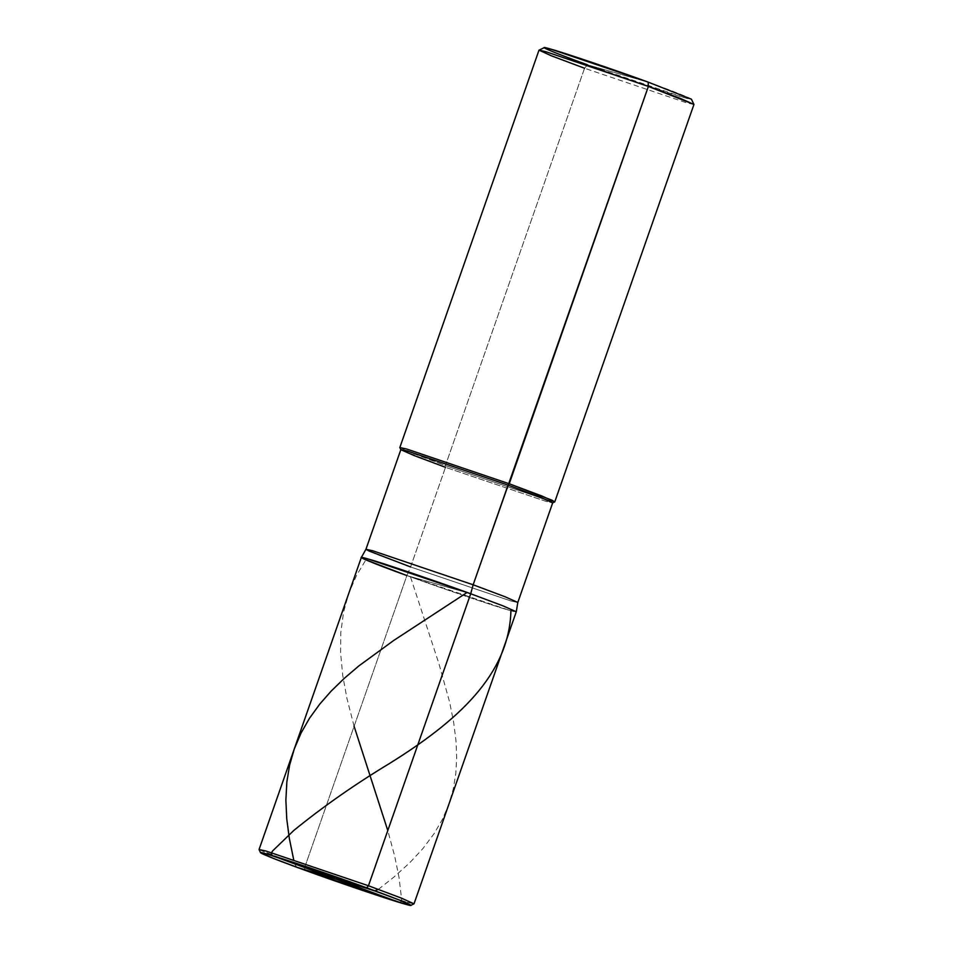 <?xml version="1.0" encoding="UTF-8"?>
<svg xmlns="http://www.w3.org/2000/svg" width="953" height="953" viewBox="0 0 953 953"><rect width="100%" height="100%" fill="white"/><g stroke="black" fill="none" stroke-linecap="round" stroke-linejoin="round"><path stroke-width="0.71" stroke-dasharray="4.76 3.57" d="M516.276 611.802L509.402 610.313L406.883 575.564L470.711 593.755C507.079 606.847 528.355 615.948 509.402 610.313C496.763 606.954 440.381 587.846 406.883 575.564L470.711 593.755C507.079 606.847 528.355 615.948 509.402 610.313C496.763 606.954 440.381 587.846 406.883 575.564L304.626 867.575L304.769 870.172L304.626 867.575L407.145 902.312L414.019 903.801M413.971 903.837L407.145 902.312L304.626 867.575L272.022 855.353L259.061 849.528M259.073 849.6L304.626 867.575L406.883 575.564L470.711 593.755L406.883 575.564L410.6 566.964L511.07 601.009L517.813 602.463L511.07 601.009L410.6 566.964L378.555 554.956L365.94 549.285M361.318 557.529L374.279 563.354L406.883 575.564L410.6 566.964L445.492 467.315L545.962 501.361L552.692 502.85L545.962 501.361L445.492 467.315L410.6 566.964M693.939 104.473L687.065 102.984L584.546 68.247L587.501 64.828L648.135 82.113C682.682 94.55 702.885 103.198 684.885 97.825C672.889 94.645 619.331 76.502 587.501 64.828L648.135 82.113M516.276 611.79L509.402 610.313L406.883 575.564M554.753 501.862L547.915 500.325L445.396 465.588L445.492 467.315L400.844 449.697M693.927 104.413L687.065 102.984L584.546 68.247L445.396 465.588L547.915 500.325L554.789 501.814M538.981 50.211L551.942 56.024L584.546 68.247L587.501 64.828L684.885 97.825L691.413 99.183M399.843 447.612L445.396 465.588L445.492 467.315M584.546 68.247L445.396 465.588L412.804 453.366L399.831 447.541M587.501 64.828L555.98 53.011L544.246 47.65M378.365 889.387L394.113 876.915L409.766 862.739L422.894 848.587L434.02 833.756L442.263 819.651L448.923 804.141L453.342 788.691L455.82 773.407L456.678 757.552L456.022 741.136L453.676 722.386L449.625 702.147L439.059 664.098L410.493 576.875M399.938 902.61L401.773 900.716L399.057 877.582L394.745 856.39L387.788 830.539M354.099 726.281L346.916 698.275L342.77 675.725L340.59 652.924L340.805 632.685L343.509 612.41L348.881 593.052L356.553 575.386L366.667 558.589M296.669 867.206L294.715 863.942L293.703 859.785"/><path stroke-width="1.43" d="M410.838 905.35L404.215 903.861L304.769 870.172L273.702 858.534L260.574 852.732L267.245 854.114L366.691 887.815C334.181 875.902 279.491 857.366 267.245 854.114C248.864 848.635 269.496 857.462 304.769 870.172L366.691 887.815L368.454 885.754L470.711 593.755C437.213 581.473 380.831 562.377 368.192 559.018C349.251 553.371 370.526 562.473 406.883 575.564C370.526 562.473 349.251 553.371 368.192 559.018C380.831 562.377 437.213 581.473 470.711 593.755L503.315 605.977L516.276 611.802L414.019 903.801L401.058 897.976L368.454 885.754L401.63 898.202L413.971 903.837L410.838 905.35L398.854 899.882L366.691 887.815C401.952 900.514 422.596 909.341 404.215 903.861C391.957 900.609 337.267 882.085 304.769 870.172L366.691 887.815L368.454 885.754L470.711 593.755L368.192 559.018L361.318 557.529L364.415 559.268L406.883 575.564M410.6 566.964L369.049 551.025L365.94 549.285L372.683 550.751L473.153 584.785L508.044 485.137L549.595 501.075L552.704 502.815L517.801 602.475L505.102 596.769L473.153 584.785L470.711 593.755L503.208 605.941L516.276 611.79L517.813 602.463L504.995 596.733L473.153 584.785L470.711 593.755L368.192 559.018L361.318 557.517L259.061 849.528L265.935 851.017L368.454 885.754L265.935 851.017L259.073 849.6L260.574 852.732M445.492 467.315L414.114 455.558L400.844 449.697L407.574 451.103L508.044 485.137L407.574 451.103L400.844 449.637L365.94 549.285L372.683 550.751L473.153 584.785L648.374 86.437L545.855 51.7L539.029 50.164L544.246 47.65L550.739 49.103L648.135 82.113L648.374 86.437L680.978 98.659L693.939 104.473L554.789 501.814L541.828 495.989L509.236 483.779L552.049 500.23L554.753 501.862L552.657 502.862L540.554 497.335L508.044 485.137L509.236 483.779L648.374 86.437L693.927 104.413L691.413 99.183L648.135 82.113C616.305 70.439 562.746 52.296 550.739 49.103C532.739 43.743 552.954 52.391 587.501 64.828M648.135 82.113L648.374 86.437L545.855 51.7L538.981 50.211L399.831 447.541L406.705 449.03L509.236 483.779L406.705 449.03L399.843 447.612L400.844 449.697M539.029 50.164L551.37 55.798L584.546 68.247M335.313 878.869L275.584 856.866C270.497 855.496 270.08 852.959 274.345 849.266L293.738 830.516C322.686 806.929 354.504 784.641 389.229 763.651C457.13 721.397 509.188 675.034 510.927 610.73M335.075 878.749L374.779 890.769L378.365 889.387M336.135 879.107L399.938 902.61M387.788 830.539L354.099 726.281M336.385 879.226L296.669 867.206M293.703 859.785L289.319 838.342L286.758 818.961L285.876 800.115L286.853 781.901L289.605 765.176L294.227 749.106L301.1 732.928L309.546 718.193L319.755 704.1L331.001 691.27L344.307 678.322L358.936 665.861L393.768 640.428L467.113 592.456M365.952 549.273L361.318 557.517"/></g></svg>
